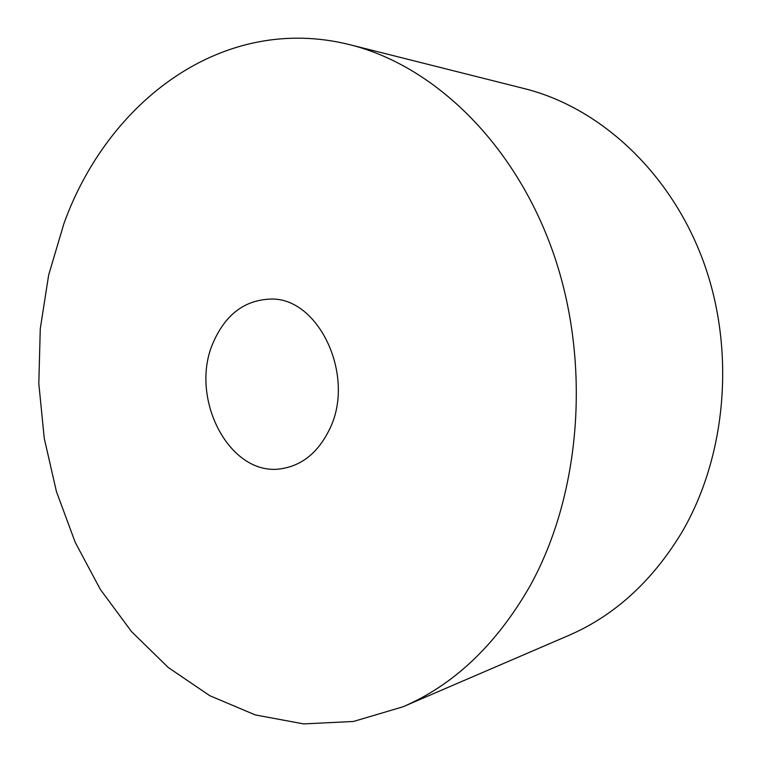 <?xml version="1.0" encoding="UTF-8"?>
<svg xmlns="http://www.w3.org/2000/svg" width="762" height="762" viewBox="0 0 762 762"><rect width="100%" height="100%" fill="white"/><g stroke="black" fill="none" stroke-linecap="round" stroke-linejoin="round"><path stroke-width="1.14" d="M214.036 340.738C187.49 396.669 229.829 478.936 282.95 468.449C302.695 464.858 318.04 452.19 328.974 430.435C356.826 376.98 318.449 295.704 269.377 299.133C244.564 300.466 226.114 314.335 214.036 340.738M529.485 586.921C581.158 494.614 591.56 362.483 553.155 252.584C514.607 142.608 433.245 65.361 349.768 44.682C222.275 12.821 107.633 101.994 63.922 223.59L48.654 275.044L40.272 328.774L38.814 383.553L44.234 438.188L56.417 491.509L75.219 542.344L100.365 589.464L131.531 631.603L168.212 667.464L209.76 695.687L255.28 714.927L303.638 723.9L353.406 721.481L402.85 706.841C453.676 685.057 495.891 645.09 529.485 586.921M402.85 706.841L568.338 635.603C613.877 615.991 651.443 582.025 681.028 533.714C726.567 457.124 735.997 350.32 703.212 260.975C670.246 171.621 599.456 107.337 524.494 88.649L349.768 44.682"/></g></svg>
